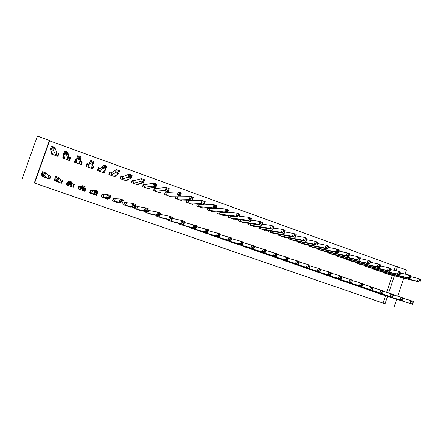 <?xml version="1.0" encoding="UTF-8"?>
<svg xmlns="http://www.w3.org/2000/svg" width="443" height="443" viewBox="0 0 443 443"><rect width="100%" height="100%" fill="white"/><g stroke="black" fill="none" stroke-linecap="round" stroke-linejoin="round"><path stroke-width="0.66" d="M227.962 249.714L244.497 255.401L227.962 249.714M185.152 234.967L200.23 240.156L185.152 234.967M394.043 270.302L395.416 266.193L49.622 140.857L34.587 183.103L385.067 303.804L387.559 296.361M34.587 183.103L385.067 303.804M213.316 244.669L230.958 250.738L213.316 244.669M210.453 243.683L198.292 239.491L210.453 243.683M54.86 179.875L54.555 180.733L61.632 183.192L62.635 180.362L60.735 179.697M63.831 155.277L62.613 158.035L69.656 160.554L70.658 157.725L68.765 157.043M80.87 186.724L78.992 186.071L77.996 188.884L84.945 191.304L85.936 188.496L84.668 188.054M81.025 186.78L81.9 185.556L85.145 186.691L84.032 189.848L83.074 190.651M88.81 164.242L86.944 163.572L85.948 166.38L92.869 168.855L93.861 166.053L92.404 165.532M88.965 164.298L87.448 163.943L86.518 166.585M103.845 194.748L102.001 194.106L101.021 196.897L107.848 199.272L108.048 198.702M102.865 197.539L103.922 194.776L107.638 194.56L110.822 195.673L109.72 198.796L106.01 198.63M111.691 172.454L109.853 171.795L108.873 174.581L115.673 177.012L116.409 174.907M126.421 202.628L124.61 201.997L123.636 204.766L130.347 207.102L130.458 206.787M126.615 202.695L132.872 203.381L135.99 204.472L134.905 207.568L128.536 206.471M134.362 180.589L132.629 180.157L131.721 182.754M134.168 180.522L132.363 179.875L131.394 182.638L138.078 185.024L138.482 183.856M146.157 211.654L145.863 212.496L152.53 214.573M148.809 210.447L157.608 212.036L160.671 213.105L159.602 216.173L150.681 214.174M148.599 210.375L147.929 210.137M156.462 188.524L154.635 188.054L153.732 190.623M156.257 188.447L154.48 187.81L153.527 190.551L160.089 192.899L160.372 192.096M167.919 219.484L167.703 220.099L174.237 222.187M177.964 196.238L177.427 196.05M176.065 196.055L175.273 198.331L181.724 200.64L181.935 200.031M189.338 227.082L189.172 227.564L195.584 229.651M197.268 204.195L196.653 205.978L202.994 208.243L203.16 207.756M210.408 234.513L210.27 234.906L216.572 236.977M218.166 212.031L217.663 213.493L223.898 215.724L224.042 215.315M231.135 241.795L231.019 242.127L237.21 244.176M238.749 219.65L238.328 220.885L244.458 223.078L244.575 222.729M251.519 248.938L251.419 249.226L257.505 251.247M259.005 227.082L258.64 228.151L264.67 230.305L264.776 230M271.57 255.954L277.462 258.203M278.946 234.358L278.625 235.299L284.556 237.42L284.644 237.149M291.295 262.849L297.098 265.047M298.56 241.49L298.277 242.327L304.191 244.171M310.698 269.621L316.413 271.769M317.864 248.49L317.609 249.243L323.423 251.076M329.791 276.288L335.417 278.392M336.863 255.362L336.63 256.043L342.345 257.865M348.58 282.839L354.118 284.904M355.557 262.118L355.347 262.738L360.967 264.543M367.07 289.29L372.524 291.311M373.964 268.751L373.77 269.327L379.297 271.116M383.068 303.117L385.543 295.719M386.673 292.341L392.354 275.352M383.057 272.03L382.868 272.583L388.35 274.361M376.207 292.474L381.617 294.473M364.794 265.451L364.595 266.049L370.165 267.843M357.861 286.078L363.36 288.116M346.249 258.756L346.027 259.404L351.692 261.22M339.222 279.577L344.809 281.659M327.399 251.94L327.161 252.66L332.92 254.487M320.283 272.971L325.954 275.092M308.25 245.007L307.985 245.799L313.843 247.637M301.035 266.249L306.794 268.425M288.792 237.941L288.493 238.827L294.457 240.676M281.471 259.415L287.319 261.641M269.017 230.742L268.674 231.739L274.654 233.876L274.749 233.588M261.586 252.46L261.492 252.731L267.522 254.742M248.922 223.388L248.529 224.529L254.609 226.705L254.719 226.379M241.369 245.383L241.263 245.693L247.399 247.726M228.499 215.863L228.04 217.203L234.22 219.412L234.353 219.036M220.813 238.173L220.692 238.533L226.932 240.593M207.756 208.144L207.202 209.749L213.493 211.998L213.642 211.555M199.915 230.82L199.765 231.252L206.122 233.328M186.702 200.17L186.01 202.169L192.406 204.456L192.594 203.913M178.667 223.305L178.485 223.848L184.958 225.936M167.155 192.362L165.627 191.813M165.366 191.825L164.447 194.455L170.954 196.786L171.197 196.094M157.077 215.603L156.828 216.317L163.428 218.399M145.26 184.504L143.471 183.862L142.508 186.608L149.13 188.978L149.463 188.026M137.557 206.521L135.763 205.89L134.799 208.647L141.538 210.707M136.594 209.273L137.64 206.549L145.298 207.734L148.388 208.814L147.314 211.892L139.656 210.342M122.977 176.502L121.16 175.849L120.186 178.623L126.925 181.037L127.451 179.531M115.186 198.708L113.353 198.065L112.378 200.851L119.145 203.204L119.289 202.794M114.205 201.487L115.258 198.735L120.319 198.996L123.464 200.098L122.379 203.204L117.323 202.567M100.301 168.368L98.451 167.703L97.46 170.5L104.321 172.953L105.301 170.162L104.902 170.018M100.467 168.423L98.894 168.052L97.969 170.677M92.41 190.756L90.549 190.102L89.558 192.91L96.447 195.308L96.779 194.361M92.576 190.811L94.835 190.08L98.047 191.204L96.939 194.344L94.592 194.66M76.606 159.862L75.332 159.402L74.335 162.227L81.313 164.724L82.309 161.911L80.432 161.235M68.355 182.355L67.33 182.001L66.328 184.825L73.344 187.267L74.341 184.443L72.453 183.784M51.499 151.794L50.784 153.804L57.895 156.346L58.902 153.505L56.986 152.818M42.871 176.054L42.678 176.596L49.821 179.083L50.829 176.236L48.907 175.566M22.15 178.817L37.395 136.073L49.439 140.442L34.294 183.003M49.622 140.857L49.439 140.442M395.416 266.193L406.48 269.903L405.068 274.128M388.694 292.956L394.408 275.856M396.108 270.773L397.493 266.642M394.12 306.927L396.684 299.258M397.72 296.151L403.723 278.154M85.936 188.496L85.222 188.557M79.43 186.536L78.893 186.348M74.241 184.725L73.759 184.305L72.779 187.073M67.868 182.499L67.33 182.001M105.301 170.162L104.238 171.064M93.861 166.053L92.354 168.357M75.332 159.402L75.238 161.678M63.615 155.2L63.936 156.512M224.59 248.551L229.313 250.173L224.59 248.551M205.785 242.072L211.887 244.176L205.785 242.072M386.833 274.001L419.931 282.152L417.467 281.266L418.386 278.497L410.689 276.676M419.648 279.788L418.386 278.497L420.85 279.389L420.64 280.142L419.648 279.788L419.283 280.895L420.269 281.25L420.64 280.142M419.283 280.895L417.467 281.266L384.336 273.109M420.269 281.25L419.931 282.152M380.155 294.014L412.56 304.297L410.085 303.433L411.01 300.659L413.485 301.522L413.247 302.342L412.256 301.993L411.89 303.106L412.882 303.449L413.247 302.342M377.63 293.139L410.085 303.433L411.89 303.106M403.462 298.333L411.01 300.659L412.256 301.993M412.56 304.297L412.882 303.449M377.763 270.756L410.041 278.597L407.554 277.706L408.479 274.926L400.693 273.109M409.725 276.21L408.479 274.926L410.966 275.823L410.722 276.57L409.725 276.21L409.354 277.324L410.351 277.683L410.722 276.57M409.354 277.324L407.554 277.706L375.249 269.859M410.351 277.683L410.041 278.597M368.626 267.489L400.062 275.009L397.554 274.112L398.484 271.321L390.621 269.516M399.719 272.606L398.484 271.321L400.993 272.224L400.062 275.009L400.721 272.966L399.719 272.606L399.342 273.724L400.35 274.084M399.342 273.724L397.554 274.112L366.084 266.581M400.721 272.966L400.993 272.224M368.504 289.96L400.129 299.961L371.029 290.841M393.434 294.839L403.551 298.05L403.291 298.859L402.288 298.51L401.917 299.629L402.92 299.977L403.291 298.859M401.917 299.629L400.129 299.961L401.053 297.175L402.288 298.51M402.626 300.836L402.92 299.977M383.328 291.317L393.534 294.545L392.603 297.342L361.853 287.645M392.869 296.472L392.603 297.342L390.084 296.461L391.014 293.665L392.238 294.999L391.861 296.118L392.869 296.472L393.246 295.354L392.238 294.999M359.306 286.759L390.084 296.461L391.861 296.118M393.534 294.545L393.246 295.354M359.411 264.194L389.995 271.393L387.464 270.485L388.4 267.683L380.459 265.894M389.618 268.967L388.4 267.683L390.931 268.596L389.995 271.393L390.632 269.333L389.618 268.967L389.242 270.086L390.255 270.451M389.242 270.086L387.464 270.485L356.848 263.275M390.632 269.333L390.931 268.596M350.12 260.872L379.834 267.744L377.281 266.824L378.228 264.011L370.204 262.239M379.43 265.296L378.228 264.011L380.781 264.931L379.834 267.744L380.454 265.662L379.43 265.296L379.053 266.42L380.072 266.791M379.053 266.42L377.281 266.824L347.539 259.947M380.454 265.662L380.781 264.931M352.611 284.428L382.486 293.82L379.944 292.934L380.886 290.126L383.428 291.012L382.486 293.82L383.112 291.81L382.093 291.455L381.716 292.579L382.735 292.934M350.031 283.537L379.944 292.934L381.716 292.579M373.122 287.767L380.886 290.126L382.093 291.455M383.428 291.012L383.112 291.81M362.834 284.179L373.233 287.446L372.286 290.265L343.275 281.183M372.502 289.368L372.286 290.265L369.722 289.373L370.669 286.549L371.854 287.878L371.478 289.013L372.502 289.368L372.884 288.238L371.854 287.878M340.684 280.281L369.722 289.373L371.478 289.013M373.233 287.446L372.884 288.238M340.756 257.521L369.589 264.061L367.014 263.136L367.961 260.312L359.854 258.557M369.152 261.591L367.961 260.312L370.536 261.237L369.589 264.061L370.182 261.963L369.152 261.591L368.77 262.721L369.8 263.092M368.77 262.721L367.014 263.136L338.159 256.591M370.182 261.963L370.536 261.237M333.878 277.911L361.992 286.676L359.406 285.779L360.358 282.944L362.944 283.847L361.992 286.676L362.568 284.633L361.527 284.273L361.15 285.408L362.186 285.768M331.264 277.002L359.406 285.779L361.15 285.408M352.445 280.563L360.358 282.944L361.527 284.273M362.944 283.847L362.568 284.633M331.32 254.144L359.251 260.346L356.654 259.415L357.606 256.575L349.411 254.847M358.775 257.854L357.606 256.575L360.203 257.51L359.251 260.346L359.816 258.23L358.775 257.854L358.393 258.989L359.434 259.365M358.393 258.989L356.654 259.415L328.695 253.208M359.816 258.23L360.203 257.51M324.398 274.616L351.609 283.06L348.995 282.152L349.953 279.306L352.562 280.22L351.609 283.06L352.157 280.995L351.111 280.629L350.723 281.77L351.77 282.136M321.762 273.702L348.995 282.152L350.723 281.77M341.968 276.919L349.953 279.306L351.111 280.629M352.562 280.22L352.157 280.995M321.801 250.744L348.818 256.597L346.193 255.655L347.157 252.803L338.867 251.109M348.309 254.083L347.157 252.803L349.776 253.75L348.818 256.597L349.361 254.459L348.309 254.083L347.927 255.223L348.979 255.6M347.927 255.223L346.193 255.655L319.159 249.797M349.361 254.459L349.776 253.75M314.846 271.288L341.127 279.411L338.491 278.492L339.454 275.635L342.09 276.554L341.127 279.411L341.653 277.329L340.595 276.958L340.207 278.104L341.265 278.475M312.188 270.368L338.491 278.492L340.207 278.104M331.392 273.242L339.454 275.635L340.595 276.958M342.09 276.554L341.653 277.329M312.21 247.31L338.291 252.815L335.644 251.868L336.614 249.005L328.23 247.338M337.749 250.278L336.614 249.005L339.26 249.957L338.291 252.815L338.812 250.66L337.749 250.278L337.361 251.425L338.424 251.807M337.361 251.425L335.644 251.868L309.546 246.358M338.812 250.66L339.26 249.957M305.21 267.937L330.55 275.723L327.892 274.798L328.867 271.93L331.519 272.86L330.55 275.723L331.048 273.624L329.985 273.253L329.598 274.405L330.661 274.776M302.536 267.007L327.892 274.798L329.598 274.405M320.721 269.532L328.867 271.93L329.985 273.253M331.519 272.86L331.048 273.624M302.541 243.849L327.67 248.999L325.001 248.041L325.97 245.167L317.498 243.539M327.095 246.435L325.97 245.167L328.64 246.125L327.67 248.999L328.163 246.823L327.095 246.435L326.701 247.587L327.77 247.975M326.701 247.587L325.001 248.041L299.85 242.891M328.163 246.823L328.64 246.125M309.95 265.789L320.854 269.128L319.879 272.008L295.498 264.56M319.962 271.044L319.879 272.008L317.199 271.072L318.174 268.192L319.281 269.51L318.888 270.667L319.962 271.044L320.355 269.887L319.281 269.51M292.801 263.624L317.199 271.072L318.888 270.667M293.116 263.723L293.222 263.43L293.116 263.723M320.854 269.128L320.355 269.887M292.784 240.35L316.95 245.151L314.253 244.182L315.233 241.291L306.661 239.713M316.335 242.559L315.233 241.291L317.93 242.266L316.95 245.151L317.415 242.952L316.335 242.559L315.942 243.716L317.022 244.104M315.942 243.716L314.253 244.182L290.082 239.397M317.415 242.952L317.93 242.266M285.702 261.149L309.114 268.259L306.406 267.312L307.387 264.421L310.094 265.368L309.114 268.259L309.557 266.116L308.472 265.739L308.079 266.896L309.164 267.279M282.988 260.207L306.406 267.312L308.079 266.896M283.293 260.307L283.404 259.997L283.293 260.307M299.08 262.012L307.387 264.421L308.472 265.739M310.094 265.368L309.557 266.116M282.955 236.844L306.135 241.263L303.416 240.283L304.402 237.382L295.719 235.859M305.482 238.65L304.402 237.382L307.115 238.362L306.135 241.263L306.573 239.043L305.482 238.65L305.089 239.813L306.179 240.206M305.089 239.813L303.416 240.283L280.225 235.87M306.573 239.043L307.115 238.362M275.828 257.715L298.244 264.471L295.514 263.519L296.5 260.611L299.235 261.569L298.244 264.471L298.665 262.311L297.569 261.929L297.175 263.092L298.266 263.474M273.093 256.768L295.514 263.519L297.175 263.092M273.497 256.53L273.397 256.862L273.514 256.53M288.111 258.208L296.5 260.611L297.569 261.929M299.235 261.569L298.665 262.311M273.043 233.3L295.215 237.337L292.469 236.352L293.465 233.439L284.677 231.971M294.529 234.701L293.465 233.439L296.206 234.43L295.215 237.337L295.631 235.1L294.529 234.701L294.13 235.87L295.232 236.269M294.13 235.87L292.469 236.352L270.291 232.315M295.631 235.1L296.206 234.43M265.872 254.249L287.28 260.65L284.522 259.692L285.514 256.768L288.271 257.732L287.28 260.65L287.668 258.468L286.566 258.086L286.167 259.255L287.269 259.642M263.114 253.296L284.522 259.692L286.167 259.255M277.036 254.365L285.514 256.768L286.566 258.086M288.271 257.732L287.668 258.468M263.048 229.723L284.196 233.378L281.427 232.387L282.429 229.457L273.53 228.067M283.47 230.72L282.429 229.457L285.198 230.454L284.196 233.378L284.583 231.119L283.47 230.72L283.071 231.894L284.185 232.293M283.071 231.894L281.427 232.387L260.274 228.732M284.583 231.119L285.198 230.454M255.832 250.755L276.21 256.796L273.425 255.827L274.427 252.892L277.207 253.867L276.21 256.796L276.57 254.592L275.457 254.204L275.059 255.378L276.172 255.772M253.058 249.797L273.425 255.827L275.059 255.378M265.861 250.494L274.427 252.892L275.457 254.204M277.207 253.867L276.57 254.592M252.97 226.118L273.076 229.385L270.28 228.378L271.288 225.443L262.273 224.13M272.312 226.7L271.288 225.443L274.079 226.451L273.076 229.385L273.436 227.104L272.312 226.7L271.908 227.874L273.032 228.278M271.908 227.874L270.28 228.378L250.168 225.122M273.436 227.104L274.079 226.451M254.575 246.59L266.044 249.957L265.036 252.903L245.721 247.244M264.969 251.862L265.036 252.903L262.228 251.923L263.236 248.977L264.244 250.289L263.84 251.469L264.969 251.862L265.374 250.683L264.244 250.289M242.914 246.264L262.228 251.923L263.84 251.469M266.044 249.957L265.374 250.683M242.808 222.486L261.852 225.349L259.033 224.335L260.041 221.384L250.904 220.177M261.049 222.641L260.041 221.384L262.865 222.403L261.852 225.349L262.178 223.045L261.049 222.641L260.645 223.82L261.774 224.23M260.645 223.82L259.033 224.335L239.984 221.478M262.178 223.045L262.865 222.403M243.185 242.659L254.775 246.02L253.761 248.972L235.515 243.694M253.662 247.919L253.761 248.972L250.926 247.986L251.94 245.029L252.931 246.336L252.521 247.521L253.662 247.919L254.066 246.729L252.931 246.336M232.686 242.709L250.926 247.986L252.521 247.521M254.775 246.02L254.066 246.729M232.542 218.787L250.522 221.279L247.676 220.254L248.695 217.291L239.419 216.206M249.68 218.543L248.695 217.291L251.541 218.316L250.522 221.279L250.821 218.953L249.68 218.543L249.271 219.728L250.411 220.143M249.271 219.728L247.676 220.254L229.712 217.801M250.821 218.953L251.541 218.316M231.683 238.688L243.395 242.039L242.376 245.007L225.227 240.1M242.243 243.938L242.376 245.007L239.513 244.01L240.538 241.036L241.507 242.343L241.097 243.534L242.243 243.938L242.653 242.747L241.507 242.343M222.369 239.115L239.513 244.01L241.097 243.534M243.395 242.039L242.653 242.747M222.22 215.121L239.087 217.17L236.208 216.134L237.238 213.161L227.818 212.214M238.201 214.406L237.238 213.161L240.112 214.196L239.087 217.17L239.353 214.822L238.201 214.406L237.791 215.603L238.943 216.018M237.791 215.603L236.208 216.134L219.351 214.096M239.353 214.822L240.112 214.196M220.071 234.69L231.916 238.024L230.886 241.009L214.849 236.501M230.72 239.918L230.886 241.009L227.995 240.001L229.025 237.011L229.978 238.317L229.563 239.513L230.72 239.918L231.135 238.722L229.978 238.317M211.964 235.499L227.995 240.001L229.563 239.513M231.916 238.024L231.135 238.722M211.798 211.394L227.541 213.022L224.64 211.975L225.67 208.985L216.101 208.216M226.617 210.231L225.67 208.985L228.571 210.032L227.541 213.022L227.364 211.848L227.78 210.652L226.617 210.231L226.201 211.433L227.364 211.848M226.201 211.433L224.64 211.975L208.902 210.359M227.78 210.652L228.571 210.032M208.343 230.67L220.321 233.97L219.291 236.966L204.378 232.857M219.091 235.859L219.291 236.966L216.372 235.947L217.408 232.952L218.333 234.247L217.917 235.449L219.091 235.859L219.501 234.657L218.333 234.247M201.471 231.85L216.372 235.947L217.917 235.449M220.321 233.97L219.501 234.657M201.283 207.634L215.885 208.836L212.956 207.778L213.991 204.777L204.251 204.217M214.916 206.017L213.991 204.777L216.92 205.829L215.885 208.836L215.675 207.645L216.09 206.438L214.916 206.017L214.501 207.219L215.675 207.645M214.501 207.219L212.956 207.778L198.364 206.588M216.09 206.438L216.92 205.829M196.504 226.617L208.62 229.878L207.579 232.885L193.824 229.186M207.346 231.761L207.579 232.885L204.633 231.861L205.674 228.848L206.582 230.144L206.167 231.351L207.346 231.761L207.761 230.554L206.582 230.144M190.889 228.167L204.633 231.861L206.167 231.351M208.62 229.878L207.761 230.554M186.049 202.185L186.747 200.175M190.684 203.841L204.118 204.605L201.161 203.542L202.207 200.524L192.273 200.236M203.11 201.759L202.207 200.524L205.164 201.587L204.118 204.605L203.874 203.398L204.295 202.191L203.11 201.759L202.689 202.972L203.874 203.398M202.689 202.972L201.161 203.542L187.738 202.789M204.295 202.191L205.164 201.587M178.712 223.316L178.523 223.865M184.537 222.541L196.803 225.742L195.756 228.765L183.175 225.481M195.49 227.63L195.756 228.765L192.783 227.73L193.829 224.706L194.715 225.996L194.294 227.209L195.49 227.63L195.906 226.417L194.715 225.996M180.218 224.451L192.783 227.73L194.294 227.209M196.803 225.742L195.906 226.417M180.722 200.28L180.822 199.998M175.367 198.364L176.17 196.055M179.991 200.014L192.24 200.336L189.25 199.261L190.307 196.232L177.206 196.05M191.182 197.467L190.307 196.232L193.292 197.307L192.24 200.336L191.963 199.112L192.384 197.899L191.182 197.467L190.761 198.68L191.963 199.112M190.761 198.68L189.25 199.261L177.017 198.951M192.384 197.899L193.292 197.307M168.013 219.506L167.797 220.132M172.449 218.454L181.874 220.52L184.875 221.572L183.823 224.612L172.438 221.744M183.518 223.455L183.823 224.612L180.822 223.565L181.874 220.52L182.737 221.816L182.311 223.034L183.518 223.455L183.939 222.231L182.737 221.816M169.453 220.708L180.822 223.565L182.311 223.034M184.875 221.572L183.939 222.231M169.996 196.443L170.112 196.099M164.597 194.51L165.317 191.957M169.204 196.16L180.246 196.027L177.228 194.942L178.291 191.897L167.382 192.406L165.494 191.946M179.144 193.126L178.291 191.897L181.303 192.982L180.246 196.027L179.93 194.782L180.356 193.563L179.144 193.126L178.723 194.35L179.93 194.782M178.723 194.35L177.228 194.942L166.208 195.086M180.356 193.563L181.303 192.982M157.237 215.636L156.983 216.367M160.233 214.357L169.802 216.3L172.831 217.358L171.768 220.409L161.606 217.978M171.43 219.235L171.768 220.409L168.739 219.357L169.802 216.3L170.638 217.585L170.212 218.814L171.43 219.235L171.856 218.011L170.638 217.585M158.594 216.932L168.739 219.357L170.212 218.814M172.831 217.358L171.856 218.011M159.175 192.572L159.325 192.151M158.323 192.268L168.135 191.675L165.089 190.579L166.158 187.522L156.34 188.469L155.299 191.188M166.989 188.746L166.158 187.522L169.198 188.618L168.135 191.675L167.781 190.412L168.213 189.189L166.989 188.746L166.562 189.975L167.781 190.412M166.562 189.975L165.089 190.579L155.388 191.21M168.213 189.189L169.198 188.618M148.267 188.668L148.449 188.148M142.773 186.708L143.676 184.122L143.36 184.177M147.347 188.341L155.908 187.284L152.829 186.176L153.904 183.103L145.47 184.543L143.676 184.122M154.712 184.321L153.904 183.103L156.977 184.21L155.908 187.284L155.515 185.999L155.947 184.77L154.712 184.321L154.286 185.556L155.515 185.999M154.286 185.556L152.829 186.176L144.296 187.251M155.947 184.77L156.977 184.21M137.258 184.731L137.496 184.055M132.224 180.268L132.629 180.157M136.278 184.382L143.56 182.843L140.453 181.73L141.533 178.64L134.251 180.539L133.199 183.28M142.319 179.858L141.533 178.64L144.639 179.758L143.56 182.843L143.128 181.541L143.565 180.307L142.319 179.858L141.887 181.098L143.128 181.541M141.887 181.098L133.282 183.302M143.565 180.307L144.639 179.758M126.155 180.761L126.477 179.847M120.568 178.762L121.482 176.153L120.972 176.375M125.109 180.384L131.089 178.363L127.949 177.239L129.04 174.132L123.171 176.541L121.482 176.153M129.799 175.345L129.04 174.132L132.175 175.262L131.089 178.363L130.619 177.045L131.056 175.799L129.799 175.345L129.362 176.591L130.619 177.045M129.362 176.591L122.008 179.277M131.056 175.799L132.175 175.262M114.953 176.757L115.429 175.411M109.316 174.741L110.241 172.122L109.582 172.565M113.84 176.358L118.491 173.839L115.324 172.698L116.42 169.58L111.874 172.482L110.241 172.122M117.157 170.793L116.42 169.58L119.588 170.721L118.491 173.839L117.988 172.499L118.425 171.247L117.157 170.793L116.719 172.039L117.988 172.499M116.719 172.039L110.711 175.234M118.425 171.247L119.588 170.721M103.656 172.715L104.476 170.383M97.477 170.505L97.77 170.184L97.665 170.572M97.942 169.143L98.894 168.052M102.471 172.288L105.772 169.27L102.577 168.119L103.679 164.984L100.378 168.384L99.315 171.159M104.387 166.191L103.679 164.984L106.874 166.136L105.772 169.27L105.229 167.908L105.672 166.651L104.387 166.191L103.944 167.448L105.229 167.908M103.944 167.448L102.577 168.119L99.492 171.192L100.395 168.384M105.672 166.651L106.874 166.136M92.255 168.633L93.185 166.003L92.377 165.582M86.451 166.557L86.606 166.186L86.474 166.568M86.429 166.551L87.448 163.943M91.003 168.19L92.93 164.652L89.696 163.489L90.809 160.344L87.819 167.05M91.491 161.545L90.809 160.344L94.038 161.507L92.93 164.652L92.343 163.273L92.786 162.011L91.491 161.545L91.048 162.802L92.343 163.273M91.048 162.802L89.696 163.489L87.891 167.066M92.786 162.011L94.038 161.507M146.373 211.699L146.068 212.574M159.225 214.977L159.602 216.173L156.54 215.104L157.608 212.036L158.428 213.321L157.996 214.55L159.225 214.977L159.652 213.747L158.428 213.321M147.641 213.116L156.54 215.104L157.996 214.55M147.918 210.159L148.687 210.397L147.729 213.144M160.671 213.105L159.652 213.747M135.724 205.995L136.012 206.039L135.065 208.742M146.899 210.68L147.314 211.892L144.224 210.813L145.298 207.734L146.09 209.013L145.658 210.248L146.899 210.68L147.331 209.445L146.09 209.013M136.798 209.334L144.224 210.813L145.658 210.248M136.012 206.039L137.64 206.543L136.677 209.301M148.388 208.814L147.331 209.445M124.561 202.13L124.915 202.163L123.962 204.876M134.456 206.338L134.905 207.568L131.787 206.482L132.872 203.381L133.636 204.66L133.205 205.901L134.456 206.338L134.888 205.098L133.636 204.66M125.452 205.397L131.787 206.482L133.205 205.901M124.915 202.163L126.499 202.656L125.53 205.425M135.99 204.472L134.888 205.098M113.292 198.242L113.718 198.259L112.766 200.984M121.886 201.953L122.379 203.204L119.222 202.108L120.319 198.996L121.061 200.269L120.618 201.515L121.886 201.953L122.323 200.707L121.061 200.269M114.394 201.543L119.222 202.108L120.618 201.515M113.718 198.259L115.263 198.73L114.283 201.51M123.464 200.098L122.323 200.707M101.912 194.361L102.427 194.316L101.464 197.052M107.256 198.658L107.128 199.023M109.188 197.528L109.72 198.796L106.536 197.689L107.638 194.56L108.352 195.828L107.915 197.085L109.188 197.528L109.631 196.277L108.352 195.828M103.042 197.589L106.536 197.689L107.915 197.085M102.427 194.316L103.922 194.77L102.937 197.561M110.822 195.673L109.631 196.277M89.923 191.874L91.037 190.34L90.067 193.087M95.998 194.444L95.777 195.075M96.369 193.054L96.939 194.344L93.728 193.226L94.835 190.08L95.522 191.348L95.079 192.605L96.369 193.054L96.812 191.797L95.522 191.348M91.419 193.558L95.079 192.605M91.037 190.34L92.482 190.778L91.491 193.58M98.047 191.204L96.812 191.797M78.566 189.083L79.541 186.326L78.483 189.056M84.657 188.076L85.3 188.336L84.331 191.088M83.417 188.541L84.032 189.848L80.787 188.718L81.9 185.556L82.564 186.819L82.116 188.087L83.417 188.541L83.865 187.273L82.564 186.819M79.873 189.538L82.116 188.087M79.541 186.326L80.942 186.747L79.945 189.56M85.145 186.691L83.865 187.273M80.942 164.591L81.689 161.878L80.283 161.147L81.069 156.828L79.95 159.989L76.689 158.815L76.218 162.902M80.753 164.525L81.689 161.878M80.847 164.552L80.991 164.176L80.903 164.574M74.967 162.454L75.903 159.801L76.6 159.951M78.018 158.118L76.689 158.815L77.807 155.654L81.069 156.828L79.773 157.32L78.466 156.85L78.018 158.118L79.325 158.588L79.773 157.32M79.435 164.048L79.95 159.989L79.325 158.588M77.807 155.654L78.466 156.85M68.338 182.394L67.945 182.278L66.965 185.047M72.962 187.134L73.759 184.576M70.337 183.978L70.791 182.704L69.473 182.245L69.025 183.518L70.337 183.978L70.996 185.307L67.713 184.161L68.837 180.988L72.115 182.134L70.996 185.307L71.456 186.608M68.222 185.484L67.713 184.161L69.025 183.518M70.791 182.704L72.115 182.134L72.298 183.723L73.759 184.305M69.473 182.245L68.837 180.988M70.21 158.987L70.094 157.714L68.604 156.955L67.973 152.104L66.843 155.283L63.548 154.098L64.517 158.716M69.152 160.372L70.094 157.714M63.31 158.284L64.052 156.191M64.855 153.383L63.548 154.098L64.678 150.919L67.973 152.104L66.627 152.586L65.304 152.11L64.855 153.383L66.173 153.859L66.627 152.586M67.762 159.873L66.843 155.283L66.173 153.859M64.678 150.919L65.304 152.11M55.458 180.406L55.259 180.977M62.026 182.084L62.109 180.24L61.123 183.014M57.125 179.371L57.579 178.092L56.25 177.626L55.796 178.906L57.125 179.371L57.823 180.716L54.511 179.565L55.641 176.375L58.952 177.532L57.823 180.716L59.727 182.533M56.471 181.397L54.511 179.565L55.796 178.906M57.579 178.092L58.952 177.532L60.564 179.625L62.109 180.24M56.25 177.626L55.641 176.375M58.642 154.23L58.387 153.516L56.815 152.724L54.738 147.331L53.609 150.52L50.275 149.324L52.706 154.491M57.44 156.185L58.387 153.516M51.549 154.075L52.003 152.807M51.554 148.599L50.275 149.324L51.41 146.135L54.738 147.331L53.348 147.801L52.014 147.32L51.554 148.599L52.894 149.081L53.348 147.801M55.979 155.659L52.894 149.081M51.41 146.135L52.014 147.32M43.569 176.519L43.447 176.868M50.746 176.48L50.358 176.137L49.367 178.922M43.779 174.714L44.234 173.429L42.893 172.958L42.434 174.243L43.779 174.714L44.522 176.081L41.171 174.913L42.312 171.712L45.657 172.881L44.522 176.081L47.894 178.413M44.61 177.272L41.171 174.913L42.434 174.243M44.234 173.429L45.657 172.881L48.73 175.489L50.358 176.137M42.893 172.958L42.312 171.712M384.956 272.495L384.712 273.215M384.701 272.434L384.463 273.148M375.869 269.211L375.62 269.964M375.62 269.15L375.371 269.892M366.715 265.9L366.455 266.68M366.466 265.844L366.211 266.614M357.484 262.561L357.213 263.38M357.246 262.505L356.975 263.314M348.181 259.194L347.899 260.047M347.949 259.138L347.661 259.98M338.806 255.794L338.507 256.685M338.574 255.744L338.275 256.624M329.359 252.366L329.038 253.302M329.127 252.316L328.817 253.241M319.829 248.905L319.497 249.885M319.608 248.861L319.276 249.83M310.227 245.411L309.878 246.446M310.006 245.367L309.663 246.391M302.647 267.046L302.741 266.769M302.857 267.112L302.957 266.836M300.548 241.884L300.177 242.974L300.548 241.884M300.332 241.845L299.966 242.925M292.912 263.657L293.011 263.369M290.791 238.323L290.398 239.48L290.78 238.323M290.58 238.284L290.193 239.425M283.099 260.246L283.204 259.936M280.956 234.729L280.535 235.953L280.94 234.724M280.751 234.69L280.336 235.903M273.204 256.802L273.314 256.475M271.038 231.091L270.595 232.392M270.839 231.058L270.396 232.348M263.225 253.33L263.341 252.981M263.413 253.39L263.535 253.036M261.043 227.414L260.567 228.809M260.849 227.386L260.379 228.76M253.163 249.83L253.291 249.453M253.346 249.885L253.479 249.509M250.971 223.698L250.461 225.194M250.782 223.671L250.273 225.149M243.013 246.297L243.152 245.898M243.196 246.358L243.334 245.954M240.82 219.933L240.267 221.544M240.632 219.911L240.084 221.506M232.785 242.736L232.935 242.304M232.963 242.792L233.112 242.36M230.587 216.123L229.983 217.867M230.404 216.101L229.812 217.829M222.464 239.148L222.63 238.683M222.635 239.203L222.801 238.727M220.276 212.252L219.617 214.163M220.099 212.236L219.446 214.124M212.059 235.526L212.236 235.017M212.225 235.582L212.402 235.061M209.888 208.326L209.162 210.419M209.716 208.31L208.996 210.386M201.565 231.877L201.759 231.318M201.726 231.927L201.919 231.362M199.422 204.323L198.619 206.648M199.256 204.312L198.458 206.615M190.983 228.195L191.199 227.575M191.138 228.245L191.354 227.613M188.884 200.236L187.982 202.844M188.724 200.23L187.826 202.811M180.307 224.479L180.55 223.781M180.456 224.523L180.7 223.82M178.197 196.288L177.255 199.007M178.053 196.26L177.106 198.979M169.542 220.736L169.819 219.938M169.686 220.78L169.962 219.977M167.382 192.406L166.435 195.136M167.244 192.384L166.291 195.108M158.683 216.959L159.004 216.034M158.815 216.998L159.142 216.068M156.473 188.491L155.521 191.232M145.47 184.543L144.507 187.295M145.343 184.521L144.385 187.273M134.373 180.556L133.404 183.319M123.171 176.541L122.196 179.315M123.06 176.524L122.085 179.299M111.874 172.482L110.894 175.267M111.769 172.471L110.789 175.256M100.478 168.395L99.492 171.192M91.092 167.742L90.942 168.157M88.977 164.264L87.985 167.077M147.857 213.183L148.815 210.436M125.646 205.458L126.615 202.684M91.59 193.608L92.576 190.8M80.033 189.587L81.03 186.769M80.366 161.202L79.369 164.015M80.283 161.147L79.286 163.965M76.401 162.603L76.29 162.913M71.295 186.547L72.298 183.723M71.384 186.581L72.381 183.762M68.693 157.01L67.69 159.84M68.604 156.955L67.602 159.785M59.561 182.461L60.564 179.625M59.655 182.499L60.658 179.664M56.914 152.785L55.907 155.626M56.815 152.724L55.807 155.565M47.717 178.341L48.73 175.489M47.822 178.385L48.83 175.539M271.016 231.085L270.573 232.392M263.397 253.385L263.513 253.031M261.016 227.414L260.539 228.804M253.324 249.88L253.451 249.503M250.937 223.693L250.428 225.188M243.163 246.347L243.301 245.943M240.782 219.927L240.228 221.539M232.924 242.781L233.073 242.349M230.543 216.118L229.939 217.862M222.596 239.187L222.757 238.716M220.226 212.247L219.567 214.152M212.18 235.565L212.358 235.05M209.832 208.321L209.107 210.408M201.676 231.91L201.87 231.346M199.361 204.323L198.558 206.637M191.083 228.228L191.298 227.597M188.823 200.236L187.921 202.833M180.395 224.507L180.639 223.804M178.13 196.282L177.189 198.996M169.619 220.758L169.902 219.961M167.316 192.4L166.363 195.125M158.749 216.976L159.076 216.051M156.401 188.485L155.449 191.221M145.398 184.532L144.435 187.284M134.295 180.55L133.326 183.313M123.093 176.53L122.118 179.304M111.797 172.477L110.816 175.262M88.899 164.259L87.902 167.066M147.79 213.166L148.748 210.419M136.732 209.317L137.695 206.56M125.574 205.436L126.543 202.667M114.322 201.521L115.296 198.741M102.964 197.572L103.95 194.782M91.513 193.585L92.504 190.783M79.956 189.565L80.953 186.752M76.395 162.625L76.296 162.919"/></g></svg>
